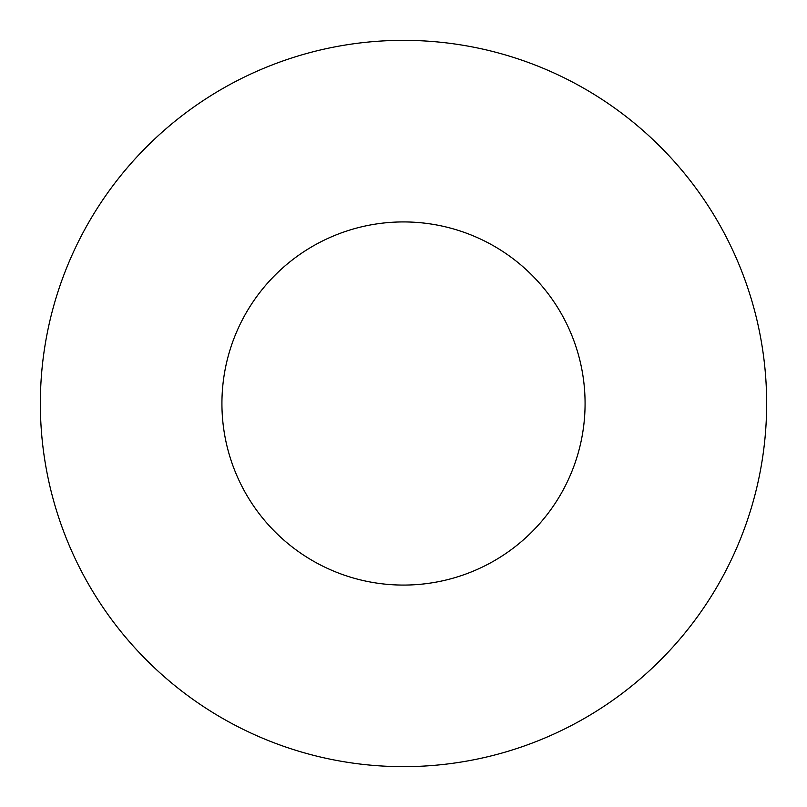 <?xml version="1.0" encoding="UTF-8"?>
<svg xmlns="http://www.w3.org/2000/svg" width="807" height="807" viewBox="0 0 807 807"><rect width="100%" height="100%" fill="white"/><g stroke="black" fill="none" stroke-linecap="round" stroke-linejoin="round"><path stroke-width="1.21" d="M585.075 403.5A181.575 181.575 0 0 0 403.5 221.925A181.575 181.575 0 0 0 221.925 403.5A181.575 181.575 0 0 0 403.5 585.075A181.575 181.575 0 0 0 585.075 403.5M766.65 403.5A363.15 363.15 0 0 0 403.5 40.35A363.15 363.15 0 0 0 40.35 403.5A363.15 363.15 0 0 0 403.5 766.65A363.15 363.15 0 0 0 766.65 403.5"/></g></svg>
